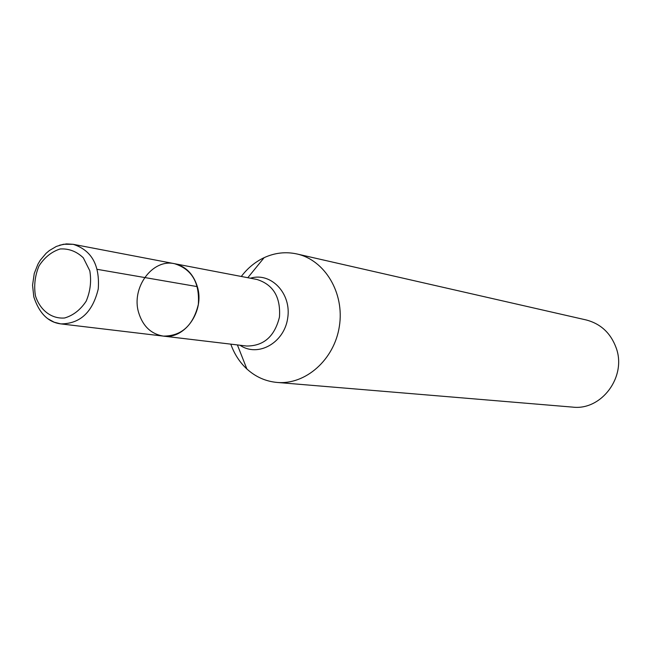 <?xml version="1.0" encoding="UTF-8"?>
<svg xmlns="http://www.w3.org/2000/svg" width="651" height="651" viewBox="0 0 651 651"><rect width="100%" height="100%" fill="white"/><g stroke="black" fill="none" stroke-linecap="round" stroke-linejoin="round"><path stroke-width="0.98" d="M197.343 286.627C193.355 273.949 185.755 266.308 174.541 263.704C152.358 258.48 131.03 287.872 138.639 312.586C142.813 326.159 151.04 333.996 163.311 336.103C184.827 339.724 204.967 310.771 197.343 286.627L97.3 269.351M241.285 276.472C247.616 268.139 255.233 261.865 264.143 257.658C274.836 252.767 285.756 251.538 296.905 253.963C324.922 260.058 344.696 293.08 339.366 326.322C334.386 359.621 305.539 385.099 276.992 382.43C265.624 381.364 255.591 376.888 246.884 368.995C239.674 362.281 234.303 353.998 230.796 344.143M276.992 382.43L572.595 407.111C601.491 410.748 626.889 376.66 616.163 347.87C610.695 333.052 600.678 323.734 586.112 319.934L296.905 253.963M174.541 263.704C191.858 269.18 199.792 282.762 198.335 304.456C193.152 325.581 181.483 336.128 163.311 336.103L246.566 346.023C263.704 346.096 274.673 336.429 279.466 317.037C280.768 297.1 273.241 284.577 256.893 279.45L73.14 244.304C91.555 250.204 99.928 265.087 98.26 288.946C92.621 312.195 80.138 323.84 60.803 323.889L54.22 322.229L48.158 318.917M250.399 278.213C271.109 271.825 291.803 293.691 287.669 318.306C284.153 343.02 257.82 357.594 240.016 345.242M59.583 245.215L66.361 243.897L73.14 244.304L63.456 244.263L56.36 246.428L49.37 250.545L46.091 253.32L40.321 260.172L37.945 264.16L34.267 273.436L32.55 285.219L33.803 296.864C39.198 313.286 48.198 322.294 60.803 323.889L163.311 336.103M35.439 295.814C40.053 310.275 51.519 319.063 64.628 317.989C73.27 315.426 80.455 309.819 86.184 301.169C90.343 291.322 91.547 281.191 89.797 270.759L83.32 257.837C76.623 251.424 68.908 248.462 60.177 248.959C51.632 251.693 44.577 257.34 39.019 265.909C34.975 275.585 33.779 285.561 35.439 295.814M237.395 344.932L246.884 368.995M247.811 277.717L264.143 257.658"/></g></svg>
